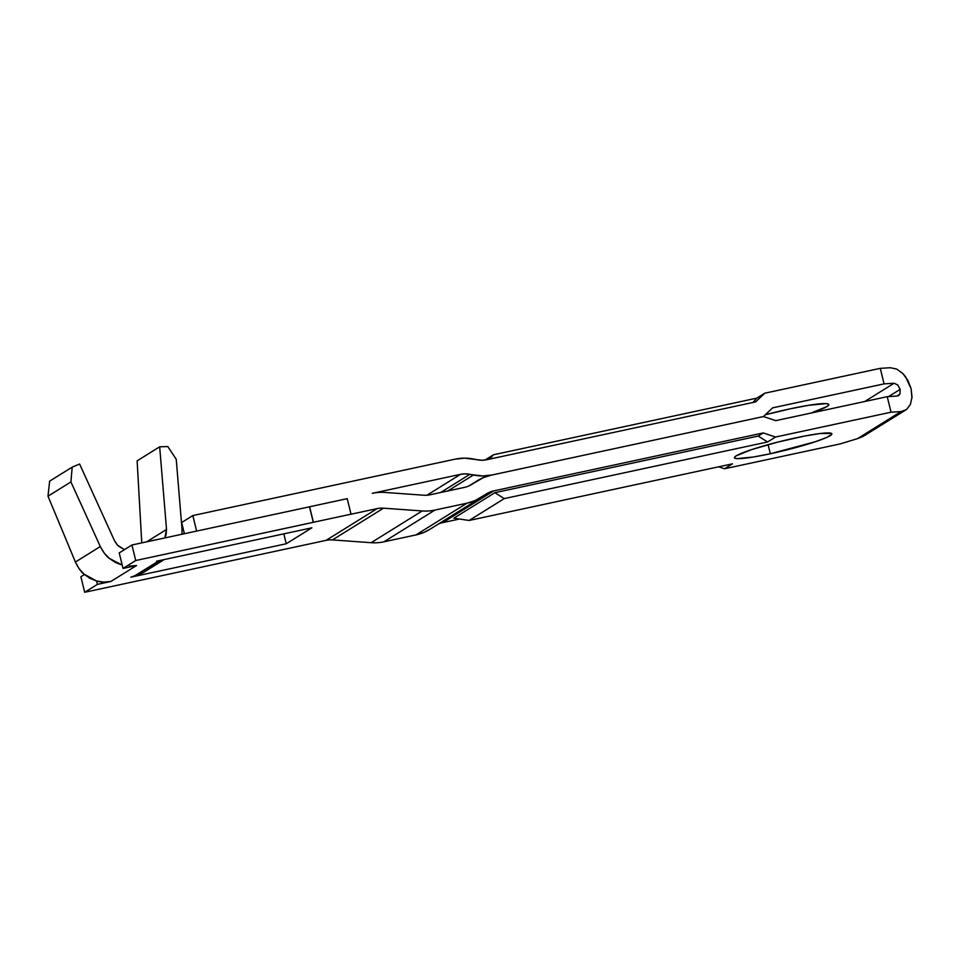 <?xml version="1.0" encoding="UTF-8"?>
<svg xmlns="http://www.w3.org/2000/svg" width="960" height="960" viewBox="0 0 960 960"><rect width="100%" height="100%" fill="white"/><g stroke="black" fill="none" stroke-linecap="round" stroke-linejoin="round"><path stroke-width="1.44" d="M810.72 413.172L826.968 406.548L828.696 405.072L828.396 404.088L826.092 403.608L808.404 405.336L790.02 408.864A54.192 5.28 -13.8 0 0 765.3 414.792L790.02 408.864A54.192 5.28 -13.8 0 1 828.804 404.544A54.192 5.28 -13.8 0 1 811.032 413.064M795.948 437.82A50.172 4.884 -13.8 0 1 831.864 433.812A50.172 4.884 -13.8 0 1 770.328 453.756L768.096 444.66L770.328 453.756L815.124 441.804L826.764 437.424L831.756 434.316L831.492 433.392L819.912 433.536L804.876 435.996L776.976 442.296L751.152 449.76L736.116 455.892L734.52 457.26L734.796 458.172L736.92 458.616L753.312 457.02L770.328 453.756A50.172 4.884 -13.8 0 1 734.412 457.752A50.172 4.884 -13.8 0 1 795.948 437.82M898.836 395.46L897.228 396.048L899.952 393.972L900.168 389.364L897.732 384.924L894.084 383.244L864.708 401.52L894.084 383.244L897.732 384.924L900.168 389.364L888.552 396.6L900.168 389.364L899.952 393.972L898.608 395.616M911.928 398.16L911.112 388.68L905.52 376.668L902.784 373.464L896.592 369.024L890.268 367.728L896.592 369.024L902.784 373.464L907.884 380.364L911.112 388.68L912 397.14L910.392 404.46L906.54 409.524L901.032 411.564L891.048 412.2L775.548 437.028L891.048 412.2L887.232 396.672L775.776 420.648L763.452 416.556L772.632 407.844L884.088 383.88L894.084 383.244L884.088 383.88L880.284 368.352L890.268 367.728L880.284 368.352L764.784 393.192L756.84 398.136L752.892 402.492L756.84 398.136L764.784 393.192L755.604 401.904L486.588 459.756A24.084 22.968 -121.9 0 1 477.228 459.78L473.88 459.096A48.168 45.936 -121.9 0 0 455.172 459.156L192.816 515.568L455.172 459.156L464.484 458.16L481.932 460.26L486.588 459.756L755.604 401.904L764.784 393.192L880.284 368.352L884.088 383.88L772.632 407.844L763.452 416.556L492.108 474.972L482.796 475.98L465.18 473.844L460.524 474.348L372.276 493.32A48.168 45.936 -121.9 0 1 385.008 492.432L423.696 495.216A24.084 22.968 58.1 0 0 430.068 494.784L464.568 487.356A24.084 22.968 58.1 0 0 472.224 484.104L483.168 477.708L491.148 475.176L763.452 416.556L775.776 420.648L887.232 396.672L891.048 412.2L901.032 411.564L857.484 438.66L862.656 436.644L906.54 409.524L901.032 411.564L857.484 438.66L840.012 443.94L724.512 468.78L718.596 466.812L724.512 468.78L732.468 463.836L724.512 468.78L840.012 443.94L857.484 438.66L866.172 434.7M480.996 497.52A48.168 45.936 -121.9 0 0 482.316 496.668L486.072 494.148A24.084 22.968 -121.9 0 1 486.72 493.716A24.084 22.968 -121.9 0 1 493.728 490.896L442.692 522.636L459.492 519.024L442.692 522.636L493.728 490.896L763.224 432.936L758.208 436.068L494.868 492.696L504.264 498.6L469.128 520.464L732.468 463.836L469.128 520.464L504.264 498.6L767.604 441.972L775.548 437.028L763.224 432.936L493.728 490.896A24.084 22.968 58.1 0 0 486.072 494.148L474.972 500.652L466.992 503.172L434.928 510.072A48.168 45.936 -121.9 0 1 422.184 510.96L383.496 508.176A24.084 22.968 58.1 0 0 377.136 508.608L350.928 514.248L377.136 508.608L326.088 540.36L84.696 592.272L80.892 576.756L84.456 574.536L80.892 576.756L84.696 592.272L97.404 584.364L110.952 581.448L136.572 565.512L123.036 568.428L135.744 560.52L351.024 514.188L347.22 498.672L351.024 514.188L313.404 522.276L309.6 506.76L313.308 522.336L135.744 560.52L123.036 568.428L119.22 552.912L131.928 545.004L119.22 552.912L122.22 565.104L109.212 558.312C106.38 556.32 103.404 552.396 100.308 546.54L75.408 562.032C78.324 567.996 81.156 572.004 83.916 574.056L96.588 581.04L97.404 584.364L84.696 592.272L326.088 540.36L377.136 508.608A24.084 22.968 -121.9 0 1 383.496 508.176L422.184 510.96L371.148 542.7L332.46 539.916A24.084 22.968 58.1 0 0 326.088 540.36A24.084 22.968 58.1 0 1 332.46 539.916L383.496 508.176L332.46 539.916L371.148 542.7A48.168 45.936 58.1 0 0 383.88 541.824A48.168 45.936 -121.9 0 1 371.148 542.7L422.184 510.96A48.168 45.936 -121.9 0 0 434.928 510.072L466.992 503.172L415.956 534.924L383.88 541.824L434.928 510.072L383.88 541.824L415.956 534.924A48.168 45.936 58.1 0 0 429.96 529.272L480.996 497.52A48.168 45.936 -121.9 0 1 466.992 503.172L415.956 534.924L423.936 532.404L430.056 529.212M184.38 533.616L182.028 534.12L184.38 533.616M192.816 515.568L181.656 522.516L192.816 515.568L196.632 531.084L131.928 545.004L135.744 560.52L131.928 545.004L196.632 531.084L192.816 515.568M160.464 560.376L311.88 527.82L156.456 561.24L159.06 560.712L133.608 576.54L130.836 577.176L286.26 543.756L311.88 527.82L286.26 543.756L130.836 577.176L142.992 572.748L164.16 559.584M184.404 533.724L181.656 522.516L184.404 533.724M309.492 506.82L196.632 531.084L309.492 506.82L313.308 522.336L309.492 506.82M442.692 522.636A24.084 22.968 58.1 0 0 438.324 524.064A24.084 22.968 58.1 0 1 442.692 522.636M385.008 492.432L423.696 495.216A24.084 22.968 -121.9 0 0 430.068 494.784L464.568 487.356A24.084 22.968 -121.9 0 0 471.564 484.536A24.084 22.968 -121.9 0 0 472.224 484.104L475.824 481.68A48.168 45.936 -121.9 0 1 477.144 480.828A48.168 45.936 -121.9 0 1 491.148 475.176L492.108 474.972A48.168 45.936 -121.9 0 1 473.4 475.032L469.884 474.312L440.628 492.504L469.884 474.312A24.084 22.968 -121.9 0 0 460.524 474.348L372.276 493.32A48.168 45.936 -121.9 0 1 385.008 492.432M447.78 490.968L473.4 475.032L447.78 490.968M494.868 492.696L453.876 518.196L494.868 492.696L758.208 436.068L763.224 432.936L775.548 437.028L767.604 441.972L758.208 436.068L767.604 441.972L504.264 498.6L494.868 492.696M756.84 398.136L493.5 454.764L485.028 460.032L493.5 454.764L489.552 459.12L493.5 454.764L756.84 398.136M887.232 396.672L897.228 396.048L887.232 396.672M470.892 484.932L472.224 484.104L470.892 484.932M426.96 495.216L460.524 474.348L426.96 495.216M469.128 520.464L453.876 518.196L469.128 520.464M910.392 404.46L906.54 409.524M159.672 446.808L166.524 529.476L146.64 541.836L166.524 529.476L164.832 537.924L166.044 534.864L166.524 529.476L159.672 446.808L137.124 460.836L159.672 446.808L167.808 446.568L159.672 446.808M141.756 542.892L137.124 460.836L141.756 542.892M176.232 459.288L167.808 446.568L176.232 459.288L182.004 529.02L176.232 459.288M160.476 560.376L133.608 576.54L143.472 572.436M182.004 529.02L182.016 534.228L182.004 529.02M110.952 581.448L136.572 565.512L123.036 568.428L122.22 565.104L115.368 562.452L109.212 558.312L104.112 552.912L100.308 546.54L75.408 562.032L48 496.188L70.92 481.932L100.308 546.54L70.92 481.932L48 496.188L49.632 481.164L72.18 467.136L70.92 481.932L72.18 467.136L49.632 481.164L48 496.188L75.408 562.032L78.996 568.536L83.916 574.056L89.88 578.304L96.588 581.04A32.112 30.624 58.1 0 0 110.952 581.448L97.404 584.364L96.588 581.04L103.788 582.108L110.952 581.448M79.608 464.028L72.18 467.136L79.608 464.028L114.456 540.624L79.608 464.028M116.892 544.476L114.456 540.624L117.564 545.232L124.476 549.636L118.44 546.096M283.824 533.844L286.26 543.756L283.824 533.844M129.408 566.172L136.572 565.512M347.22 498.672L309.6 506.76L347.22 498.672M477.048 480.888L468.972 485.916"/></g></svg>
